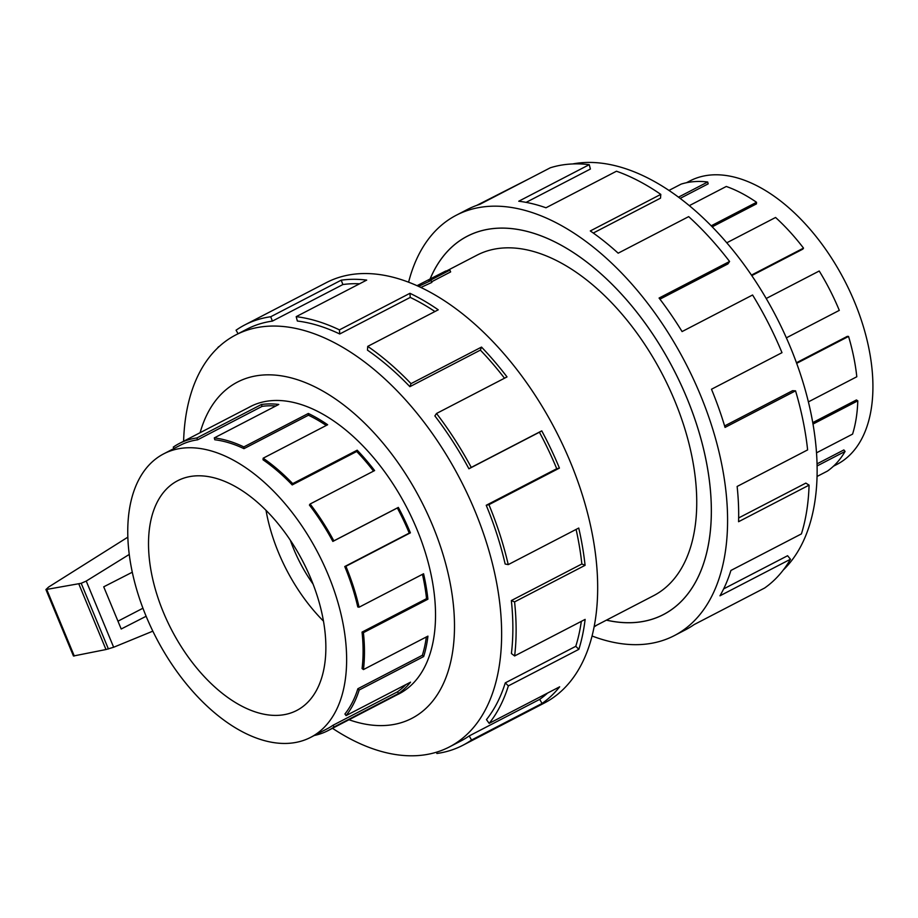 <?xml version="1.0" encoding="UTF-8"?>
<svg xmlns="http://www.w3.org/2000/svg" width="918" height="918" viewBox="0 0 918 918"><rect width="100%" height="100%" fill="white"/><g stroke="black" fill="none" stroke-linecap="round" stroke-linejoin="round"><path stroke-width="1.38" d="M606.465 620.12A213.056 121.899 -117.4 0 0 663.393 614.567A213.056 121.899 -117.4 0 0 686.882 398.033A213.056 121.899 -117.4 0 0 467.193 236.293A213.056 121.899 -117.4 0 0 430.06 279.141M594.198 626.489L653.593 595.679A191.793 109.735 -117.4 0 0 662.704 374.911A191.793 109.735 -117.4 0 0 476.993 255.17L446.848 270.81M418.528 286.393L431.093 280.506L431.873 282.411L420.823 287.472M431.093 280.506L428.924 281L449.9 270.122L450.646 271.912L431.621 281.78M290.34 540.243A102.678 58.752 -117.4 0 0 293.726 549.09A102.678 58.752 -117.4 0 0 313.049 584.043M686.435 182.728L689.969 180.903A159.663 91.352 62.6 0 1 854.601 302.102A159.663 91.352 62.6 0 1 836.998 464.37L833.464 466.206M808.391 401.877L856.804 376.759A161.683 92.5 -117.4 0 0 848.565 336.436L847.303 336.367L796.457 362.736M816.527 452.815L852.57 434.122A161.683 92.5 -117.4 0 0 857.791 400.833L856.414 399.961L812.763 422.613M817.066 476.453L827.439 471.083A161.683 92.5 -117.4 0 0 845.088 451.426L843.871 449.935L817.066 463.831M678.471 197.163L707.698 181.993L708.18 183.852L680.135 198.403M711.186 225.817L756.547 202.293L756.432 203.899L712.196 226.838M751.44 275.113L803.514 248.112L802.814 249.145L751.773 275.607M845.088 451.426L817.112 465.942M857.791 400.833L813.015 424.059M848.565 336.436L796.675 363.344M786.359 337.835L839.304 310.376A161.683 92.5 -117.4 0 0 819.223 271.005L766.197 298.499M803.514 248.112A161.683 92.5 -117.4 0 0 775.572 217.474L726.758 242.8M756.547 202.293A161.683 92.5 -117.4 0 0 726.287 186.469L689.292 205.655M707.698 181.993A161.683 92.5 -117.4 0 0 681.099 184.128L668.935 190.439M323.48 621.13A129.381 74.025 62.6 0 1 266.025 510.362M311.018 578.96A129.381 74.025 62.6 0 1 296.755 710.452A129.381 74.025 62.6 0 1 171.482 629.679A129.381 74.025 62.6 0 1 177.622 480.745A129.381 74.025 62.6 0 1 311.018 578.96M328.311 575.07A159.663 91.352 -117.4 0 0 163.679 453.859A159.663 91.352 -117.4 0 0 156.094 637.654A159.663 91.352 -117.4 0 0 310.709 737.338A159.663 91.352 -117.4 0 0 328.311 575.07M359.087 607.211L357.779 606.959A159.663 91.352 62.6 0 0 344.755 566.532L409.244 533.083A159.663 91.352 -117.4 0 0 397.333 507.975L398.332 507.402A161.683 92.5 62.6 0 1 410.392 532.83L345.902 566.28A161.683 92.5 62.6 0 1 359.087 607.211L423.577 573.761A161.683 92.5 62.6 0 1 427.903 599.213L363.413 632.663A161.683 92.5 62.6 0 1 363.448 669.578L427.937 636.128A161.683 92.5 62.6 0 1 423.668 656.565L359.179 690.015A161.683 92.5 62.6 0 1 346.063 715.604L410.553 682.166A161.683 92.5 62.6 0 1 398.527 693.538L334.037 726.987A161.683 92.5 62.6 0 1 328.082 730.59A161.683 92.5 62.6 0 1 314.231 735.502M174.007 448.5L173.238 447.158A161.683 92.5 62.6 0 1 179.194 443.543A161.683 92.5 62.6 0 1 196.9 437.955L261.389 404.505A161.683 92.5 62.6 0 1 278.785 404.448L214.296 437.897A161.683 92.5 62.6 0 1 243.832 446.917L308.322 413.467A161.683 92.5 62.6 0 1 327.646 424.747L263.156 458.197A161.683 92.5 62.6 0 1 292.704 483.637L357.194 450.199A161.683 92.5 62.6 0 1 374.613 470.567L310.123 504.005L309.412 505.049A159.663 91.352 62.6 0 1 332.844 541.425L397.333 507.975M373.546 471.118A159.663 91.352 -117.4 0 0 356.712 451.484L357.194 450.199M263.156 458.197L263.03 459.792A159.663 91.352 62.6 0 1 292.211 484.934L356.712 451.484M326.234 425.47A159.663 91.352 -117.4 0 0 308.448 415.211L308.322 413.467M214.296 437.897L214.789 439.756A159.663 91.352 62.6 0 1 243.958 448.661L308.448 415.211M275.859 405.974A159.663 91.352 -117.4 0 0 262.1 406.364L261.389 404.505M163.679 453.859L180.123 445.333A159.663 91.352 62.6 0 1 197.611 439.814L262.1 406.364M405.917 684.564A159.663 91.352 -117.4 0 1 397.528 691.793L333.039 725.243A159.663 91.352 62.6 0 1 327.152 728.8L310.709 737.338M426.342 636.966A159.663 91.352 -117.4 0 1 422.349 655.291L357.859 688.741A159.663 91.352 62.6 0 1 344.916 714.009L346.063 715.604M422.452 574.347A159.663 91.352 -117.4 0 1 426.537 598.651L362.048 632.1A159.663 91.352 62.6 0 1 362.082 668.556L363.448 669.578M310.123 504.005A161.683 92.5 62.6 0 1 333.842 540.851L398.332 507.402M572.706 163.943A232.047 132.766 62.6 0 1 790.501 347.463A232.047 132.766 62.6 0 1 783.295 569.998M674.305 635.623L685.379 629.874A236.775 135.474 -117.4 0 0 694.111 624.596L764.614 588.025A236.775 135.474 -117.4 0 0 790.467 559.246L719.964 595.805A236.775 135.474 -117.4 0 0 730.923 570.457L801.425 533.897A236.775 135.474 -117.4 0 0 809.079 485.14L738.577 521.711A236.775 135.474 -117.4 0 0 737.131 486.46L807.622 449.9A236.775 135.474 -117.4 0 0 795.55 390.839L725.048 427.409A236.775 135.474 -117.4 0 0 711.484 389.243L781.987 352.673A236.775 135.474 -117.4 0 0 752.576 294.999L682.074 331.57A236.775 135.474 -117.4 0 0 659.078 298.052L729.58 261.481A236.775 135.474 -117.4 0 0 688.672 216.625L618.17 253.184A236.775 135.474 -117.4 0 0 590.297 230.946L660.799 194.387A236.775 135.474 -117.4 0 0 616.471 171.218L545.981 207.778A236.775 135.474 -117.4 0 0 518.75 201.226L589.253 164.666A236.775 135.474 -117.4 0 0 550.307 167.787L479.804 204.347A236.775 135.474 -117.4 0 0 467.342 209.499L456.28 215.237A236.775 135.474 62.6 0 1 700.411 394.981A236.775 135.474 62.6 0 1 674.305 635.623A236.775 135.474 62.6 0 1 592.076 636.002M476.694 205.403L529.365 178.643M408.59 282.228A236.775 135.474 62.6 0 1 456.28 215.237M430.014 279.164A213.102 121.922 62.6 0 1 467.182 236.259A213.102 121.922 62.6 0 1 673.525 369.288A213.102 121.922 62.6 0 1 663.404 614.601A213.102 121.922 62.6 0 1 606.419 620.155M795.55 390.839L792.578 390.689L724.612 425.941M809.079 485.14L805.832 483.109L738.657 517.947M790.467 559.246L787.598 555.723L723.659 588.886M589.253 164.666L590.4 169.038L526.117 202.373M660.799 194.387L660.512 198.162L593.269 233.034M729.58 261.481L727.928 263.914L659.939 299.176M397.264 694.708A161.717 92.523 -117.4 0 0 399.135 693.79A161.717 92.523 -117.4 0 0 416.967 529.434A161.717 92.523 -117.4 0 0 250.212 406.663A161.717 92.523 -117.4 0 0 248.388 407.661M332.488 728.307A232.047 132.766 -117.4 0 0 449.43 746.919A232.047 132.766 -117.4 0 0 475.008 511.096A232.047 132.766 -117.4 0 0 235.754 334.944A232.047 132.766 -117.4 0 0 183.611 441.248M348.989 719.746A189.429 108.381 -117.4 0 0 432.768 525.865A189.429 108.381 -117.4 0 0 305.212 382.531A189.429 108.381 -117.4 0 0 200.113 432.699M238.083 333.739L236.064 330.205A236.775 135.474 62.6 0 1 244.796 324.926A236.775 135.474 62.6 0 1 270.718 316.744L341.221 280.174A236.775 135.474 62.6 0 1 366.695 280.093L296.193 316.653A236.775 135.474 62.6 0 1 339.442 329.872L409.944 293.301A236.775 135.474 62.6 0 1 438.242 309.814L367.739 346.373A236.775 135.474 62.6 0 1 411.023 383.644L481.514 347.084A236.775 135.474 62.6 0 1 507.023 376.908L436.52 413.479A236.775 135.474 62.6 0 1 471.255 467.423L541.758 430.863A236.775 135.474 62.6 0 1 559.429 468.1L488.927 504.671A236.775 135.474 62.6 0 1 508.239 564.616L578.742 528.045A236.775 135.474 62.6 0 1 585.076 565.327L514.573 601.887A236.775 135.474 62.6 0 1 514.631 655.957L585.133 619.386A236.775 135.474 62.6 0 1 578.868 649.324L508.365 685.884A236.775 135.474 62.6 0 1 489.168 723.361L559.67 686.802A236.775 135.474 62.6 0 1 542.056 703.452L471.554 740.023A236.775 135.474 62.6 0 1 462.821 745.301A236.775 135.474 62.6 0 1 436.899 753.483L436.417 752.209M217.371 348.243A236.775 135.474 62.6 0 1 218.45 346.866L219.322 346.407M462.821 745.301L544.397 702.993A236.775 135.474 -117.4 0 0 570.503 462.362A236.775 135.474 -117.4 0 0 326.36 282.618L244.796 324.926M488.927 504.671L486.23 505.279L556.733 468.708A232.047 132.766 -117.4 0 0 539.405 432.217L541.758 430.863M436.52 413.479L434.868 415.911A232.047 132.766 62.6 0 1 468.914 468.777L539.405 432.217M504.51 378.216A232.047 132.766 -117.4 0 0 480.378 350.114L481.514 347.084M367.739 346.373L367.464 350.148A232.047 132.766 62.6 0 1 409.876 386.673L480.378 350.114M434.925 311.523A232.047 132.766 -117.4 0 0 410.231 297.409L409.944 293.301M296.193 316.653L297.34 321.025A232.047 132.766 62.6 0 1 339.729 333.98L410.231 297.409M359.592 283.777A232.047 132.766 -117.4 0 0 342.884 284.546L341.221 280.174M235.754 334.944L246.976 329.126A232.047 132.766 62.6 0 1 272.382 321.105L342.884 284.546M471.554 740.023L469.201 735.926A232.047 132.766 62.6 0 1 460.641 741.101L449.43 746.919M469.201 735.926L539.704 699.355A232.047 132.766 -117.4 0 0 547.576 693.067M508.365 685.884L505.279 682.866A232.047 132.766 62.6 0 1 486.46 719.597L489.168 723.361M505.279 682.866L575.781 646.306A232.047 132.766 -117.4 0 0 581.335 621.36M514.573 601.887L511.349 600.556A232.047 132.766 62.6 0 1 511.406 653.536L514.631 655.957M511.349 600.556L581.851 563.985A232.047 132.766 -117.4 0 0 576.091 529.422M486.23 505.279A232.047 132.766 62.6 0 1 505.152 564.019L508.239 564.616M129.243 554.449L86.235 581.071L81.197 583.297L45.923 589.551L48.643 587.027L127.832 537.168M86.235 581.071L113.648 647.247L152.836 631.159M146.134 616.265L121.199 629.002L103.723 586.82L132.284 572.224M142.944 608.221L117.963 621.188M45.923 589.551L73.451 656.003L105.983 649.531L113.648 647.247M46.841 589.735L74.289 656.014M78.776 583.837L105.983 649.531M581.851 563.985L585.076 565.327M575.781 646.306L578.868 649.324M539.704 699.355L542.056 703.452M272.382 321.105L270.718 316.744M339.729 333.98L339.442 329.872M409.876 386.673L411.023 383.644M468.914 468.777L471.255 467.423M556.733 468.708L559.429 468.1M196.9 437.955L197.611 439.814M243.832 446.917L243.958 448.661M292.704 483.637L292.211 484.934M333.842 540.851L332.844 541.425M344.755 566.532L345.902 566.28M362.048 632.1L363.413 632.663M357.859 688.741L359.179 690.015M333.039 725.243L334.037 726.987M426.537 598.651L427.903 599.213M422.349 655.291L423.668 656.565M397.528 691.793L398.527 693.538M409.244 533.083L410.392 532.83M449.9 270.122L445.574 271.097L416.99 285.705M596.93 625.066L594.118 626.902M81.197 583.297L108.404 648.992M469.327 235.192L467.193 236.293M665.516 613.465L663.393 614.567M252.083 405.745L179.194 443.543M400.959 692.792L328.082 730.59"/></g></svg>
